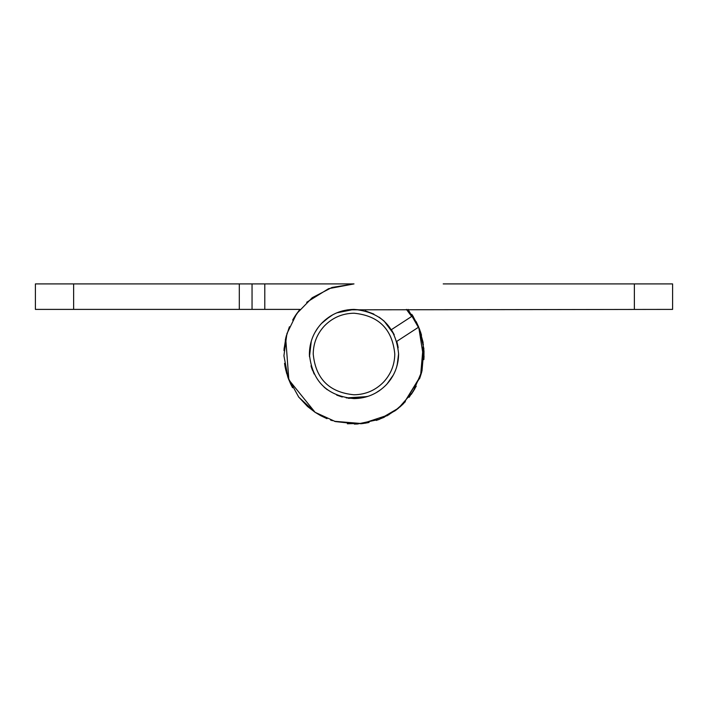 <?xml version="1.0" encoding="UTF-8"?>
<svg xmlns="http://www.w3.org/2000/svg" width="708" height="708" viewBox="0 0 708 708"><rect width="100%" height="100%" fill="white"/><g stroke="black" fill="none" stroke-linecap="round" stroke-linejoin="round"><path stroke-width="1.06" d="M313.219 354C313.361 343.212 317.096 333.857 324.414 325.928C332.539 317.644 342.398 313.405 354 313.219C378.771 315.635 392.365 329.229 394.781 354C394.639 364.788 390.904 374.143 383.586 382.072C375.461 390.356 365.602 394.595 354 394.781C329.229 392.365 315.635 378.771 313.219 354M321.441 323.512L321.644 323.299C330.53 314.237 341.309 309.6 354 309.396C381.09 312.042 395.958 326.91 398.604 354C398.445 365.797 394.365 376.036 386.356 384.701C377.47 393.763 366.691 398.4 354 398.604C326.91 395.958 312.042 381.09 309.396 354C309.555 342.203 313.635 331.964 321.644 323.299L321.892 323.043M390.63 379.453L386.922 384.09M379.107 317.131L384.134 321.113L394.117 334.495M397.861 345.911L398.064 347.097M336.831 312.839L354 309.396L361.346 310.007M365.16 310.812L373.868 314.069M325.308 319.857L330.344 316.184M309.449 356.248L309.414 352.752M309.635 349.371L310.75 343.106M314.812 332.707L317.83 327.892M312.476 370.302L311.547 367.691M349.371 398.365L348.292 398.241M379.709 390.444L378.621 391.197M368.142 396.303L354 398.604M411.675 316.467L406.41 309.396L411.675 316.467M443.208 283.908L672.6 283.908L672.6 309.396L347.787 309.83M391.382 329.671L394.223 334.725L391.382 329.671L412.746 315.768L418.72 327.087L396.781 341.362M423.862 359.646L418.72 327.087L416.1 321.503M423.172 342.654L419.242 328.379L421.49 335.079M424.057 356.089L423.888 359.292M416.242 386.232L409.091 397.33M398.648 408.038L395.436 410.534M379.329 419.357L378.214 419.782M367.549 422.773L361.832 423.649M332.415 420.685L330.565 420.056M320.733 415.693L315.095 412.304L335.362 421.57L357.505 424.004L379.284 419.375L398.524 408.135L413.26 391.435L422.012 370.948L423.897 348.752L418.72 327.087M292.563 387.745L290.723 384.143M288.165 378.045L285.651 369.541M283.988 350.61L284.182 347.849M285.678 338.362L289.413 326.76M293.289 318.972L299.935 309.396L252.048 309.396L252.048 283.908L252.048 309.396L239.304 309.396L239.304 283.908L252.048 283.908L252.048 309.396M285.705 338.247L288.855 379.86L315.095 412.304L298.767 397.161L288.014 377.647L283.926 355.752L286.917 333.68L296.687 313.653L312.237 297.705L332.008 287.448L354 283.908L328.618 288.66L306.688 302.281M299.449 309.989L295.599 315.246M347.371 423.782L364.903 423.242M376.355 420.437L384.373 417.171M394.639 411.109L405.365 401.693M411.321 394.338L414.95 388.603M419.596 378.691L421.676 372.231M327.3 389.727L324.627 387.568M342.256 397.029L336.734 395.126M348.017 398.197L358.487 398.374M376.745 392.365L379.063 390.896M390.55 379.568L392.834 375.939M397.135 365.363L398.604 353.761M397.79 345.522L396.887 341.734M343.424 310.67L341.052 311.316M332.787 314.768L324.529 320.52M317.503 328.353L316.095 330.486M310.228 345.416L310.069 346.292M309.396 353.965L309.44 356M311.184 366.487L311.449 367.364M324.043 387.046L324.689 387.621M354.336 424.092L357.54 424.004M360.602 423.782L363.735 423.411M365.001 423.225L369.072 422.455M382.94 417.844L395.79 410.268M423.888 359.345L424.012 350.699M299.776 309.591L293.006 319.476M286.395 335.495L285.297 340.132M284.147 348.186L283.996 350.504M285.182 367.319L286.722 373.656M287.625 376.532L288.749 379.603M307.626 406.56L315.095 412.304M354 309.396L346.947 309.954M343.053 310.759L339.601 311.786M330.114 316.334L321.352 323.609M318.158 327.45L315.29 331.831M311.281 341.159L309.484 356.752M310.989 365.824L314.148 374.036M346.194 397.914L367.248 396.595M375.7 392.967L380.877 389.595M386.984 384.028L393.374 374.957M396.586 367.275L398.108 360.655M398.604 354.23L398.604 353.752M398.17 347.778L396.852 341.61M35.4 283.908L73.632 283.908L73.632 309.396L35.4 309.396L35.4 283.908M239.304 283.908L73.632 283.908M73.632 309.396L239.304 309.396M354 283.908L264.792 283.908L264.792 309.396M252.048 283.908L264.792 283.908M284.094 348.929L285.97 337.123M292.661 320.078L295.254 315.768M295.05 316.087L293.785 318.122M285.873 337.512L285.678 338.336M285.413 339.557L285.306 340.079M386.913 415.879L398.206 408.392M399.737 407.118L403.064 404.056M423.357 343.858L420.561 375.966L403.702 403.427L420.012 377.568M421.534 335.247L420.446 331.689M413.26 316.565L411.755 314.29M408.065 309.396L419.8 329.839M403.436 403.684L396.931 409.41M388.922 414.773L362.31 423.596L334.371 421.287M327.025 418.694L320.653 415.649M307.511 406.463L298.475 396.781M290.669 384.028L288.209 378.169M285.085 366.771L284.536 363.372M634.368 309.396L634.368 283.908"/></g></svg>
